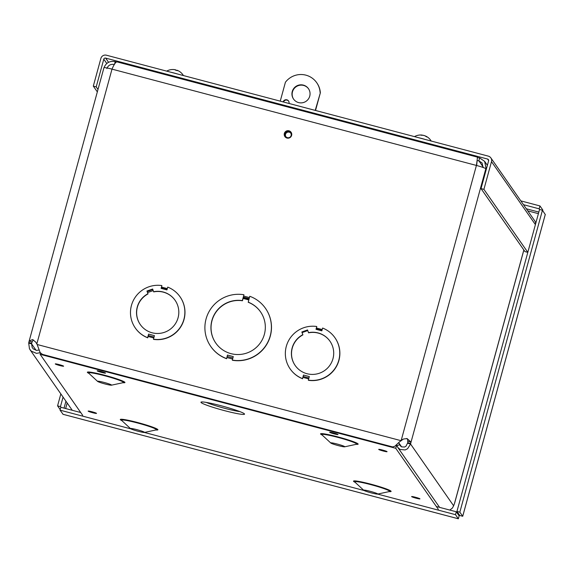 <?xml version="1.0" encoding="UTF-8"?>
<svg xmlns="http://www.w3.org/2000/svg" width="574" height="574" viewBox="0 0 574 574"><rect width="100%" height="100%" fill="white"/><g stroke="black" fill="none" stroke-linecap="round" stroke-linejoin="round"><path stroke-width="0.86" d="M398.636 442.712L400.293 445.74L401.599 446.866L404.57 447.024L405.983 446.22L407.784 442.669L410.675 443.437L410.561 444.025L407.669 443.264M449.794 510.064L452.341 508.119L453.639 505.809L410.561 444.025L407.597 448.717L405.179 449.944L400.092 449.456L397.832 447.462L396.943 445.632L399.798 444.692L401.104 446.565M396.943 445.632L396.526 444.85M453.639 505.809L454.658 502.996M40.223 352.694L36.499 353.369L31.247 351.123L29.475 348.791L28.7 343.108L28.815 342.52L31.706 343.281L31.592 343.876L28.7 343.108M36.09 350.327L31.592 343.876L32.151 347.428L33.263 348.899L36.521 350.384L38.817 350.068M403.077 439.239L401.499 440.473L401.269 440.15L403.615 439.002L407.11 438.572L410.797 441.937L410.675 443.437L485.826 168.727A9.069 0.768 -164.7 0 0 476.42 165.441L112.002 69.131A9.069 0.768 -164.7 0 0 103.944 67.718L29.009 341.63L29.181 341.085L32.56 339.535L35.775 342.169L37.145 344.5L40.144 352.587L42.498 354.388M402.826 439.433L403.615 439.002M400.86 440.832L399.081 442.238L400.86 440.832M392.609 446.909L394.769 446.307L399.081 442.238M37.145 344.5L400.681 440.574L401.269 440.15L476.42 165.441L477.152 160.124L476.657 165.506M401.499 440.473L400.903 440.897M33.629 340.066L32.948 340.332L31.907 342.427M28.815 342.52L29.181 341.085L32.065 341.889L31.706 343.281L32.158 341.609M407.784 442.669L407.655 439.361L406.492 438.529M291.197 132.429A3.781 3.753 -34.9 0 0 284.575 133.792A3.781 3.753 -34.9 0 0 284.998 136.748M307.764 330.574L302.111 332.597L301.838 331.98L302.907 334.864A21.216 21.03 -34.9 0 0 295.215 365.545M302.52 378.61L303.495 375.037L302.52 378.61A27.272 27.035 145.1 0 1 316.769 326.506L316.001 329.304L316.166 328.888L321.957 330.416L316.166 328.888M302.792 334.699A21.216 21.03 145.1 0 0 295.158 365.459A21.216 21.03 145.1 0 0 324.59 370.574A21.216 21.03 145.1 0 0 308.503 332.662L307.542 329.942L301.838 331.98M316.001 329.304L321.842 330.846L322.602 328.048A27.272 27.035 145.1 0 1 308.353 380.146L309.329 376.573L303.495 375.037M316.188 328.895L316.769 326.506M302.634 378.768A27.272 27.035 145.1 0 1 290.3 369.089L290.186 368.931M334.936 337.727L335.051 337.892A27.272 27.035 145.1 0 1 308.468 380.311L308.353 380.146M243.175 297.533L249.008 299.076L249.769 296.284A33.335 33.041 145.1 0 1 232.319 360.099L233.274 356.598L227.448 355.055L226.601 358.721A33.335 33.041 145.1 0 1 210.895 346.653L210.787 346.488A33.335 33.041 145.1 0 1 243.943 294.749L243.175 297.533L243.943 294.749M265.475 308.353L265.59 308.518A33.335 33.041 145.1 0 1 232.434 360.264L232.319 360.099M161.107 288.37L166.948 289.913L167.716 287.115A27.272 27.035 145.1 0 1 153.459 339.212L154.435 335.639L148.609 334.104L147.748 337.835A27.272 27.035 145.1 0 1 135.414 328.156L135.299 327.991A27.272 27.035 145.1 0 1 161.875 285.572L161.107 288.37L161.272 287.954L167.07 289.483L161.272 287.954M161.875 285.572L161.294 287.954M180.042 296.794L180.157 296.959A27.272 27.035 145.1 0 1 153.574 339.377L153.459 339.212M284.345 133.469A3.781 3.753 145.1 0 1 291.083 132.264A3.781 3.753 145.1 0 1 290.128 137.502A3.781 3.753 145.1 0 1 284.345 133.469M302.111 332.597L302.907 334.864M308.503 332.662L308.611 332.827A21.216 21.03 -34.9 0 1 330.021 341.279M248.772 299.937L243.089 298.43L242.45 300.762A27.272 27.035 -34.9 0 0 215.81 343.101M260.56 311.904A27.272 27.035 -34.9 0 0 248.284 302.304L248.937 299.348L243.103 297.806L243.089 298.43M148.02 293.931L146.951 291.047L148.02 293.931A21.216 21.03 -34.9 0 0 140.329 324.611M147.905 293.766A21.216 21.03 145.1 0 0 140.271 324.525A21.216 21.03 145.1 0 0 169.696 329.641A21.216 21.03 145.1 0 0 153.61 291.728L152.655 289.009L146.951 291.047M148.609 334.104L147.633 337.677A27.272 27.035 145.1 0 1 135.299 327.991M153.61 291.728L153.724 291.893A21.216 21.03 -34.9 0 1 175.127 300.338M36.851 343.84L112.002 69.131C114.176 64.087 115.883 61.691 117.132 61.942M477.425 157.161L477.152 160.124M116.307 62.006L115.231 61.633C109.749 60.679 105.989 62.738 103.966 67.811M106.857 68.571C108.228 65.206 110.76 63.858 114.441 64.518M114.563 64.087L115.231 61.633M483.064 167.45L482.081 162.959L478.86 160.828L477.094 160.541M483.136 166.962L478.86 160.828L479.649 157.936L477.496 157.585M486.278 169.373L484.635 161.366L479.649 157.936M227.448 355.055L226.601 358.721M226.486 358.556A33.335 33.041 145.1 0 1 210.787 346.488M248.169 302.139A27.272 27.035 145.1 0 1 253.593 349.602A27.272 27.035 145.1 0 1 215.099 313.196A27.272 27.035 145.1 0 1 242.343 300.604L242.45 300.762M242.343 300.604L243.103 297.806M527.815 252.359L524.966 251.606L481.019 188.588L483.911 189.355L491.495 161.638A4.52 4.484 -34.9 0 0 490.856 157.9L534.796 220.918A4.52 4.484 145.1 0 1 535.564 224.039M490.856 157.9A4.52 4.484 -34.9 0 0 488.338 156.142L106.427 55.212A4.52 4.484 -34.9 0 0 100.888 58.405L93.311 86.122L97.329 91.89M481.019 188.588L488.603 160.871A1.514 1.5 -34.9 0 0 487.548 159.034L105.638 58.103L108.565 62.293M527.822 252.323L483.911 189.355M97.996 89.458L96.202 86.889L103.779 59.172A1.514 1.5 145.1 0 1 105.638 58.103M96.202 86.889L93.311 86.122M63.068 397.108L60.464 406.622L57.572 405.854L60.198 409.621M60.937 407.296L60.464 406.622M60.844 393.908L57.572 405.854M63.09 414.313L60.048 410.159L130.908 428.886M436.355 506.512L456.294 511.778L455.505 514.67L458.339 518.767M458.863 515.344L458.956 514.67L459.336 514.835M60.048 410.159L60.837 407.275L80.726 412.527M457.937 514.139L458.726 514.347L459.157 515.89L456.294 511.778M459.157 515.89L458.368 518.774L62.91 414.27M156.221 429.904L144.404 432.452A7.275 0.617 -164.7 0 0 144.526 432.38A7.275 0.617 -164.7 0 0 144.505 432.308A7.275 0.617 -164.7 0 0 137.315 429.768A7.275 0.617 -164.7 0 0 130.492 428.541A7.275 0.617 -164.7 0 0 130.556 428.663A7.275 0.617 -164.7 0 0 137.344 431.06A7.275 0.617 -164.7 0 0 144.404 432.452L364.11 490.519M377.599 494.085L455.505 514.67M545.293 214.454L462.73 516.256L459.839 512.166L542.437 210.242L545.25 214.532M545.3 214.346L462.701 516.27L459.81 515.509L456.947 511.405L539.546 209.481L542.437 210.242M458.805 514.06L459.315 514.799M456.947 511.405L459.839 512.166M539.646 209.503L539.173 208.828L523.474 204.681M542.674 210.586L542.825 210.041L539.962 205.937L520.826 200.878M539.173 208.828L539.962 205.937M308.568 88.812A9.091 9.012 -34.9 0 0 296.069 86.782A9.091 9.012 -34.9 0 0 293.651 99.216M309.738 96.159A9.091 9.012 145.1 0 1 293.536 99.051A9.091 9.012 145.1 0 1 295.84 86.459A9.091 9.012 145.1 0 1 309.738 96.159M288.657 101.168A3.028 3.006 -34.9 0 0 283.47 102M283.161 101.921A3.028 3.006 145.1 0 1 288.55 101.002A3.028 3.006 145.1 0 1 288.987 103.456M290.803 133.19A3.028 3.006 -34.9 0 0 286.72 132.616A3.028 3.006 -34.9 0 0 285.845 136.648M291.126 135.521A3.028 3.006 145.1 0 1 285.723 136.49A3.028 3.006 145.1 0 1 286.491 132.293A3.028 3.006 145.1 0 1 291.126 135.521M280.248 101.146L285.414 82.254A19.394 19.229 145.1 0 1 316.719 82.706L316.941 83.036A19.394 19.229 145.1 0 1 320.342 92.845L315.521 110.473M320.342 92.845L315.226 110.395M316.719 82.706A19.394 19.229 145.1 0 1 320.113 92.522M244.488 413.933A22.601 1.923 15.3 0 1 221.736 409.901A22.601 1.923 15.3 0 1 201.259 402.015A22.601 1.923 15.3 0 1 223.25 406.335A22.601 1.923 15.3 0 1 244.388 413.818A22.601 1.923 15.3 0 1 244.488 413.933M397.165 446.263L396.089 445.252M82.692 415.354L40.123 354.302L395.751 448.287L438.321 509.339M111.55 385.046A7.275 0.617 -164.7 0 0 104.36 382.506A7.275 0.617 -164.7 0 0 97.537 381.279A7.275 0.617 -164.7 0 0 97.602 381.401A7.275 0.617 -164.7 0 0 104.389 383.791A7.275 0.617 -164.7 0 0 111.449 385.183A7.275 0.617 -164.7 0 0 111.564 385.118A7.275 0.617 -164.7 0 0 111.55 385.046M344.744 446.672A7.275 0.617 -164.7 0 0 337.555 444.132A7.275 0.617 -164.7 0 0 330.732 442.906A7.275 0.617 -164.7 0 0 330.803 443.028A7.275 0.617 -164.7 0 0 337.584 445.424A7.275 0.617 -164.7 0 0 344.644 446.816A7.275 0.617 -164.7 0 0 344.766 446.744A7.275 0.617 -164.7 0 0 344.744 446.672M377.706 493.941A7.275 0.617 -164.7 0 0 370.517 491.401A7.275 0.617 -164.7 0 0 363.694 490.174A7.275 0.617 -164.7 0 0 363.758 490.296A7.275 0.617 -164.7 0 0 370.546 492.686A7.275 0.617 -164.7 0 0 377.606 494.078A7.275 0.617 -164.7 0 0 377.721 494.013A7.275 0.617 -164.7 0 0 377.706 493.941M439.067 506.612L438.909 507.186M396.548 445.374L395.751 448.287M40.474 353.01L40.123 354.302M172.494 69.519L172.465 69.519A12.319 11.566 -86.7 0 1 173.657 69.533A12.319 11.566 -86.7 0 1 174.36 69.605L174.962 69.712A12.319 12.319 0 0 0 173.657 69.533M174.36 69.605L174.962 69.698A10.849 4.843 -111.8 0 0 174.324 69.655A10.849 6.73 140.2 0 1 175.3 69.763L175.709 69.877A12.319 1.327 104.3 0 0 175.422 70.121L177.344 70.667A12.319 4.118 -72.4 0 0 176.792 70.186L177.072 70.272A10.849 8.172 -116.4 0 1 178.127 70.738A10.849 6.486 148.9 0 0 177.545 70.459A10.849 6.486 148.9 0 0 177.323 70.365M176.713 70.466L177.072 70.272M176.742 70.394L176.304 70.372M175.3 69.763L175.709 69.877M177.71 74.053A9.313 0.789 -164.7 0 0 170.844 72.238M422.184 135.277L422.234 135.105A12.319 10.181 97.2 0 0 422.077 135.084A12.319 10.181 97.2 0 0 420.563 135.034L422.005 135.313A12.319 6.178 -77 0 1 423.052 135.256L423.684 135.399A10.849 1.378 -104.4 0 1 423.906 135.579A10.849 0.775 135.1 0 1 424.107 135.514L424.731 135.722A12.319 6.852 108 0 1 425.707 136.332L426.999 136.82A12.319 10.597 -65.4 0 0 425.8 136.146A12.319 10.597 -65.4 0 0 425.463 135.995L425.427 136.117M426.539 136.921L426.999 136.82L426.539 136.921M425.506 139.539A9.313 0.789 -164.7 0 0 418.64 137.724M410.797 441.937L407.985 441.234M454.436 503.642L523.832 249.984M302.032 332.482L307.721 330.452M303.201 376.458L308.948 377.972M303.007 377.405L308.69 378.905M322.201 329.541L316.504 328.034M226.924 357.545L232.606 359.051M249.417 297.583L243.735 296.084M148.121 336.472L153.803 337.971M167.307 288.607L161.617 287.1M147.145 291.549L152.835 289.518L147.145 291.556M148.314 335.525L154.054 337.038M147.554 292.596L153.208 290.58M249.123 298.645L243.34 297.117M227.153 356.44L232.901 357.961M243.01 298.322L248.793 299.85M535.406 224.613L491.495 161.638M488.653 160.62L487.548 159.034M106.793 63.492L103.779 59.172M64.044 408.121L65.931 401.212M67.165 402.984L65.651 408.544M526.336 208.785L538.835 212.086M538.398 213.664L527.786 210.859M239.903 411.615A20.542 1.744 15.3 0 1 206.231 402.403M387.055 451.638A4.355 0.373 -164.7 0 0 380.483 449.571A4.355 0.373 -164.7 0 0 381.05 450.389A4.355 0.373 -164.7 0 0 387.055 451.638M338.007 434.504A4.355 0.373 -164.7 0 0 331.435 432.43A4.355 0.373 -164.7 0 0 332.009 433.248A4.355 0.373 -164.7 0 0 338.007 434.504M63.606 366.162A4.355 0.373 -164.7 0 0 57.034 364.088A4.355 0.373 -164.7 0 0 57.608 364.906A4.355 0.373 -164.7 0 0 63.606 366.162M322.15 435.027A19.494 1.657 15.3 0 1 334.728 436.082A19.494 1.657 15.3 0 1 358.09 443.953A19.494 1.657 15.3 0 1 356.16 444.333M355.105 482.296A19.494 1.657 15.3 0 1 367.683 483.351A19.494 1.657 15.3 0 1 391.052 491.222A19.494 1.657 15.3 0 1 389.122 491.602M121.91 420.663A19.494 1.657 15.3 0 1 134.488 421.718A19.494 1.657 15.3 0 1 157.85 429.589A19.494 1.657 15.3 0 1 155.92 429.969M88.956 373.401A19.494 1.657 15.3 0 1 101.533 374.456A19.494 1.657 15.3 0 1 124.895 382.327A19.494 1.657 15.3 0 1 122.965 382.707M419.953 498.828A4.355 0.373 -164.7 0 0 413.38 496.754A4.355 0.373 -164.7 0 0 413.954 497.572A4.355 0.373 -164.7 0 0 419.953 498.828M96.511 413.345A4.355 0.373 -164.7 0 0 89.939 411.278A4.355 0.373 -164.7 0 0 90.505 412.096A4.355 0.373 -164.7 0 0 96.511 413.345M105.508 373.057A4.355 0.373 -164.7 0 0 98.936 370.991A4.355 0.373 -164.7 0 0 99.51 371.809A4.355 0.373 -164.7 0 0 105.508 373.057M123.267 382.636L123.195 382.657A18.074 1.535 -164.7 0 0 123.439 382.306A18.074 1.535 -164.7 0 0 104.167 375.611A18.074 1.535 -164.7 0 0 88.783 373.244L88.726 373.186M356.461 444.269L356.389 444.283A18.074 1.535 -164.7 0 0 356.641 443.932A18.074 1.535 -164.7 0 0 337.361 437.245A18.074 1.535 -164.7 0 0 321.978 434.87L321.928 434.819M156.15 429.919A18.074 1.535 -164.7 0 0 156.401 429.567A18.074 1.535 -164.7 0 0 137.121 422.88A18.074 1.535 -164.7 0 0 121.738 420.505L121.688 420.455M389.423 491.531L389.351 491.552A18.074 1.535 -164.7 0 0 389.595 491.201A18.074 1.535 -164.7 0 0 370.316 484.506A18.074 1.535 -164.7 0 0 354.933 482.131L354.883 482.081M454.665 502.996L523.868 250.034M477.475 157.14L116.953 61.863M487.391 165.319L484.635 161.366M72.259 410.288L30.049 349.745M397.825 447.462L439.483 507.208M401.613 446.873L399.124 443.3M42.498 354.395L392.602 446.916M458.346 518.788L62.996 414.306M379.988 449.471L385.871 451.085M98.448 370.89L104.332 372.497M89.451 411.178L95.327 412.792M412.893 496.661L418.776 498.268M111.449 385.183L123.195 382.657M97.602 381.401L88.783 373.244M344.644 446.816L356.389 444.283M330.803 443.028L321.978 434.87M130.556 428.663L121.738 420.505M377.606 494.078L389.351 491.552M363.758 490.296L354.933 482.131M56.546 363.995L62.43 365.602M330.947 432.337L336.83 433.944M177.316 70.645L175.436 70.114M183.407 75.553A12.319 12.319 0 0 0 177.545 70.451M172.315 69.519A12.319 12.319 0 0 0 166.682 71.133M422.048 135.313L420.613 135.041M426.956 136.791L425.664 136.311M431.203 141.046A12.319 12.319 0 0 0 425.808 136.146M422.077 135.084A12.319 12.319 0 0 0 414.478 136.626"/></g></svg>
